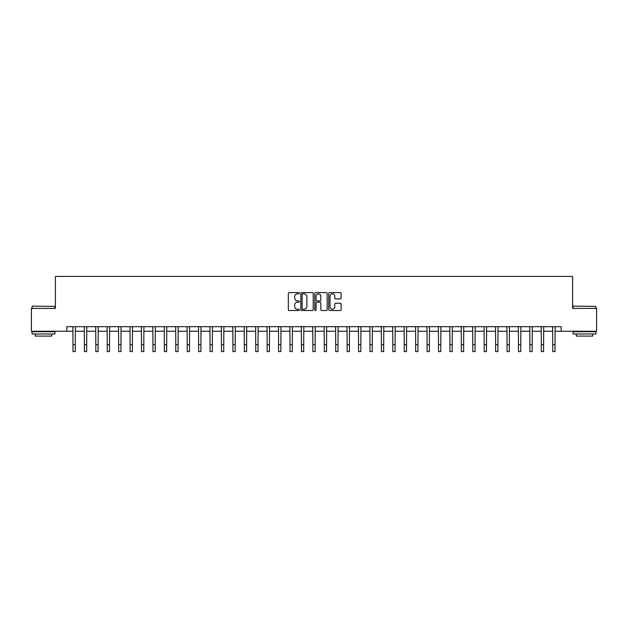 <?xml version="1.0" encoding="UTF-8"?>
<svg xmlns="http://www.w3.org/2000/svg" width="628" height="628" viewBox="0 0 628 628"><rect width="100%" height="100%" fill="white"/><g stroke="black" fill="none" stroke-linecap="round" stroke-linejoin="round"><path stroke-width="0.94" d="M299.375 293.205A0.628 0.628 0 0 0 298.747 292.577L289.218 292.577A0.895 0.895 0 0 0 288.323 293.48L288.323 309.62A0.895 0.895 0 0 0 289.218 310.522L298.747 310.522A0.628 0.628 0 0 0 299.375 309.894A0.628 0.628 0 0 0 298.747 309.266L297.515 309.266A2.873 2.873 0 0 1 294.65 306.393L294.65 305.051A2.873 2.873 0 0 1 297.515 302.178L298.747 302.178A0.628 0.628 0 0 0 299.375 301.55A0.628 0.628 0 0 0 298.747 300.922L297.515 300.922A2.873 2.873 0 0 1 294.65 298.049L294.65 296.706A2.873 2.873 0 0 1 297.515 293.833L298.747 293.833A0.628 0.628 0 0 0 299.375 293.205M340.211 298.904A0.895 0.895 0 0 0 341.114 298.01L341.114 293.48A0.895 0.895 0 0 0 340.211 292.577L329.629 292.577A0.895 0.895 0 0 0 328.734 293.48L328.734 309.62A0.895 0.895 0 0 0 329.629 310.522L340.211 310.522A0.895 0.895 0 0 0 341.114 309.62L341.114 304.148A0.895 0.895 0 0 0 340.211 303.253L335.682 303.253A0.895 0.895 0 0 0 334.787 304.148L334.787 306.864A2.402 2.402 0 0 1 332.385 309.266A2.402 2.402 0 0 1 329.99 306.864L329.99 296.235A2.402 2.402 0 0 1 332.385 293.833A2.402 2.402 0 0 1 334.787 296.235L334.787 298.01A0.895 0.895 0 0 0 335.682 298.904L340.211 298.904M66.811 331.246L31.4 331.246L31.4 308.403L55.39 308.403L55.39 276.422L572.61 276.422L572.61 308.403L596.6 308.403L596.6 331.246L561.189 331.246L561.189 326.678L66.811 326.678L66.811 331.246L72.981 331.246M313.215 293.48A0.895 0.895 0 0 0 312.32 292.577L301.73 292.577A0.895 0.895 0 0 0 300.836 293.48L300.836 309.62A0.895 0.895 0 0 0 301.73 310.522L312.32 310.522A0.895 0.895 0 0 0 313.215 309.62L313.215 293.48M315.68 292.577L326.27 292.577A0.895 0.895 0 0 1 327.164 293.48L327.164 309.62A0.895 0.895 0 0 1 326.27 310.522L321.74 310.522A0.895 0.895 0 0 1 320.837 309.62L320.837 303.073A0.895 0.895 0 0 0 319.942 302.178L316.936 302.178A0.895 0.895 0 0 0 316.041 303.073L316.041 309.894A0.628 0.628 0 0 1 315.413 310.522A0.628 0.628 0 0 1 314.785 309.894L314.785 293.48A0.895 0.895 0 0 1 315.68 292.577M75.266 331.246L84.403 331.246M86.688 331.246L95.825 331.246M98.109 331.246L107.247 331.246M109.531 331.246L118.668 331.246M120.953 331.246L130.09 331.246M132.375 331.246L141.512 331.246M143.804 331.246L152.942 331.246M155.226 331.246L164.363 331.246M166.648 331.246L175.785 331.246M178.069 331.246L187.207 331.246M189.491 331.246L198.629 331.246M200.913 331.246L210.05 331.246M212.335 331.246L221.472 331.246M223.756 331.246L232.902 331.246M235.186 331.246L244.323 331.246M246.608 331.246L255.745 331.246M258.029 331.246L267.167 331.246M269.451 331.246L278.589 331.246M280.873 331.246L290.01 331.246M292.295 331.246L301.432 331.246M303.716 331.246L312.854 331.246M315.146 331.246L324.284 331.246M326.568 331.246L335.705 331.246M337.99 331.246L347.127 331.246M349.411 331.246L358.549 331.246M360.833 331.246L369.971 331.246M372.255 331.246L381.392 331.246M383.677 331.246L392.814 331.246M395.098 331.246L404.244 331.246M406.528 331.246L415.665 331.246M417.95 331.246L427.087 331.246M429.371 331.246L438.509 331.246M440.793 331.246L449.931 331.246M452.215 331.246L461.352 331.246M463.637 331.246L472.774 331.246M475.058 331.246L484.196 331.246M486.488 331.246L495.625 331.246M497.91 331.246L507.047 331.246M509.332 331.246L518.469 331.246M520.753 331.246L529.891 331.246M532.175 331.246L541.312 331.246M543.597 331.246L552.734 331.246M555.019 331.246L561.189 331.246M302.72 293.833A0.628 0.628 0 0 0 302.092 294.461L302.092 308.638A0.628 0.628 0 0 0 302.72 309.266L304.023 309.266A2.873 2.873 0 0 0 306.888 306.393L306.888 296.706A2.873 2.873 0 0 0 304.023 293.833L302.72 293.833M320.837 296.283A2.402 2.402 0 0 0 318.443 293.88A2.402 2.402 0 0 0 316.041 296.283L316.041 300.027A0.895 0.895 0 0 0 316.936 300.922L319.942 300.922A0.895 0.895 0 0 0 320.837 300.027L320.837 296.283M72.872 326.678L72.981 344.725L75.266 344.725L75.376 326.678M72.981 344.725L72.981 351.578L75.266 351.578L75.266 344.725M84.293 326.678L84.403 344.725L86.688 344.725L86.797 326.678M84.403 344.725L84.403 351.578L86.688 351.578L86.688 344.725M95.715 326.678L95.825 344.725L98.109 344.725L98.219 326.678M95.825 344.725L95.825 351.578L98.109 351.578L98.109 344.725M107.137 326.678L107.247 344.725L109.531 344.725L109.641 326.678M107.247 344.725L107.247 351.578L109.531 351.578L109.531 344.725M118.559 326.678L118.668 344.725L120.953 344.725L121.063 326.678M118.668 344.725L118.668 351.578L120.953 351.578L120.953 344.725M32.358 306.119L54.934 306.393L32.358 306.119M43.505 333.986L32.083 333.986L32.083 331.702L54.934 331.702L54.934 333.986L43.505 333.986M51.732 333.986L51.732 336.09L35.286 336.09L35.286 333.986M573.34 306.119L595.917 306.393L573.34 306.119M584.495 333.986L573.066 333.986L573.066 331.702L595.917 331.702L595.917 333.986L584.495 333.986M592.714 333.986L592.714 336.09L576.269 336.09L576.269 333.986M129.988 326.678L130.09 344.725L132.375 344.725L132.484 326.678M130.09 344.725L130.09 351.578L132.375 351.578L132.375 344.725M141.41 326.678L141.512 344.725L143.804 344.725L143.906 326.678M141.512 344.725L141.512 351.578L143.804 351.578L143.804 344.725M152.832 326.678L152.942 344.725L155.226 344.725L155.328 326.678M152.942 344.725L152.942 351.578L155.226 351.578L155.226 344.725M164.253 326.678L164.363 344.725L166.648 344.725L166.758 326.678M164.363 344.725L164.363 351.578L166.648 351.578L166.648 344.725M175.675 326.678L175.785 344.725L178.069 344.725L178.179 326.678M175.785 344.725L175.785 351.578L178.069 351.578L178.069 344.725M187.097 326.678L187.207 344.725L189.491 344.725L189.601 326.678M187.207 344.725L187.207 351.578L189.491 351.578L189.491 344.725M198.519 326.678L198.629 344.725L200.913 344.725L201.023 326.678M198.629 344.725L198.629 351.578L200.913 351.578L200.913 344.725M209.94 326.678L210.05 344.725L212.335 344.725L212.445 326.678M210.05 344.725L210.05 351.578L212.335 351.578L212.335 344.725M221.37 326.678L221.472 344.725L223.756 344.725L223.866 326.678M221.472 344.725L221.472 351.578L223.756 351.578L223.756 344.725M232.792 326.678L232.902 344.725L235.186 344.725L235.288 326.678M232.902 344.725L232.902 351.578L235.186 351.578L235.186 344.725M244.214 326.678L244.323 344.725L246.608 344.725L246.718 326.678M244.323 344.725L244.323 351.578L246.608 351.578L246.608 344.725M255.635 326.678L255.745 344.725L258.029 344.725L258.139 326.678M255.745 344.725L255.745 351.578L258.029 351.578L258.029 344.725M267.057 326.678L267.167 344.725L269.451 344.725L269.561 326.678M267.167 344.725L267.167 351.578L269.451 351.578L269.451 344.725M278.479 326.678L278.589 344.725L280.873 344.725L280.983 326.678M278.589 344.725L278.589 351.578L280.873 351.578L280.873 344.725M289.901 326.678L290.01 344.725L292.295 344.725L292.405 326.678M290.01 344.725L290.01 351.578L292.295 351.578L292.295 344.725M301.33 326.678L301.432 344.725L303.716 344.725L303.826 326.678M301.432 344.725L301.432 351.578L303.716 351.578L303.716 344.725M312.752 326.678L312.854 344.725L315.146 344.725L315.248 326.678M312.854 344.725L312.854 351.578L315.146 351.578L315.146 344.725M324.174 326.678L324.284 344.725L326.568 344.725L326.67 326.678M324.284 344.725L324.284 351.578L326.568 351.578L326.568 344.725M335.595 326.678L335.705 344.725L337.99 344.725L338.099 326.678M335.705 344.725L335.705 351.578L337.99 351.578L337.99 344.725M347.017 326.678L347.127 344.725L349.411 344.725L349.521 326.678M347.127 344.725L347.127 351.578L349.411 351.578L349.411 344.725M358.439 326.678L358.549 344.725L360.833 344.725L360.943 326.678M358.549 344.725L358.549 351.578L360.833 351.578L360.833 344.725M369.861 326.678L369.971 344.725L372.255 344.725L372.365 326.678M369.971 344.725L369.971 351.578L372.255 351.578L372.255 344.725M381.282 326.678L381.392 344.725L383.677 344.725L383.786 326.678M381.392 344.725L381.392 351.578L383.677 351.578L383.677 344.725M392.712 326.678L392.814 344.725L395.098 344.725L395.208 326.678M392.814 344.725L392.814 351.578L395.098 351.578L395.098 344.725M404.134 326.678L404.244 344.725L406.528 344.725L406.63 326.678M404.244 344.725L404.244 351.578L406.528 351.578L406.528 344.725M415.555 326.678L415.665 344.725L417.95 344.725L418.06 326.678M415.665 344.725L415.665 351.578L417.95 351.578L417.95 344.725M426.977 326.678L427.087 344.725L429.371 344.725L429.481 326.678M427.087 344.725L427.087 351.578L429.371 351.578L429.371 344.725M438.399 326.678L438.509 344.725L440.793 344.725L440.903 326.678M438.509 344.725L438.509 351.578L440.793 351.578L440.793 344.725M449.821 326.678L449.931 344.725L452.215 344.725L452.325 326.678M449.931 344.725L449.931 351.578L452.215 351.578L452.215 344.725M461.242 326.678L461.352 344.725L463.637 344.725L463.747 326.678M461.352 344.725L461.352 351.578L463.637 351.578L463.637 344.725M472.672 326.678L472.774 344.725L475.058 344.725L475.168 326.678M472.774 344.725L472.774 351.578L475.058 351.578L475.058 344.725M484.094 326.678L484.196 344.725L486.488 344.725L486.59 326.678M484.196 344.725L484.196 351.578L486.488 351.578L486.488 344.725M495.516 326.678L495.625 344.725L497.91 344.725L498.012 326.678M495.625 344.725L495.625 351.578L497.91 351.578L497.91 344.725M506.937 326.678L507.047 344.725L509.332 344.725L509.441 326.678M507.047 344.725L507.047 351.578L509.332 351.578L509.332 344.725M518.359 326.678L518.469 344.725L520.753 344.725L520.863 326.678M518.469 344.725L518.469 351.578L520.753 351.578L520.753 344.725M529.781 326.678L529.891 344.725L532.175 344.725L532.285 326.678M529.891 344.725L529.891 351.578L532.175 351.578L532.175 344.725M541.203 326.678L541.312 344.725L543.597 344.725L543.707 326.678M541.312 344.725L541.312 351.578L543.597 351.578L543.597 344.725M552.624 326.678L552.734 344.725L555.019 344.725L555.128 326.678M552.734 344.725L552.734 351.578L555.019 351.578L555.019 344.725M32.083 308.403L32.083 306.393M37.295 331.702L37.295 331.246M49.722 331.702L49.722 331.246M54.934 308.403L54.934 306.393M573.066 308.403L573.066 306.393M578.278 331.702L578.278 331.246M590.705 331.702L590.705 331.246M595.917 308.403L595.917 306.393"/></g></svg>
